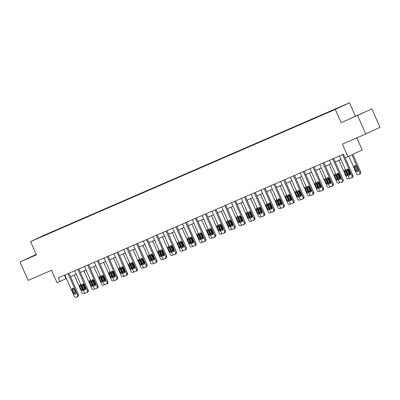 <?xml version="1.0" encoding="UTF-8"?>
<svg xmlns="http://www.w3.org/2000/svg" width="400" height="400" viewBox="0 0 400 400"><rect width="100%" height="100%" fill="white"/><g stroke="black" fill="none" stroke-linecap="round" stroke-linejoin="round"><path stroke-width="0.6" d="M371.84 108.905L341.175 122.695L371.84 108.905L380 127.325L365.77 133.99L342.39 144.125L347.94 156.65L362.17 149.985L356.805 137.875M357.61 115.57L365.77 133.99M36.25 254.425L20 261.965L28.16 280.385L51.54 270.245L57.09 282.77L66.435 278.505M349.525 102.77L44.79 234.915L30.56 241.58L335.295 109.435L349.525 102.77L355.405 116.035M54.24 231.165L55.635 230.56M43.265 235.925L54.255 230.95M57.385 229.805L58.685 228.985L55.545 230.35M57.395 229.59L65.44 226.31M67.185 225.555L68.49 224.735L65.345 226.095M67.2 225.335L75.245 222.06M76.99 221.3L78.295 220.485L75.15 221.845M77.005 221.085L85.05 217.81M86.795 217.05L88.095 216.23L84.955 217.595M86.81 216.835L94.855 213.555M96.6 212.8L97.9 211.98L94.76 213.345M96.61 212.585L104.655 209.305M106.405 208.55L107.705 207.73L104.565 209.09M106.415 208.33L114.46 205.055M116.205 204.295L117.51 203.48L114.365 204.84M116.22 204.08L124.265 200.805M126.01 200.045L127.315 199.225L124.17 200.59M126.025 199.83L134.07 196.55M135.815 195.795L137.115 194.975L133.975 196.34M135.83 195.58L143.875 192.3M145.62 191.545L146.92 190.725L143.78 192.085M145.63 191.325L153.675 188.05M155.425 187.29L156.725 186.475L153.58 187.835M155.435 187.075L163.48 183.8M165.225 183.04L166.53 182.22L163.385 183.585M165.24 182.825L173.285 179.545M175.03 178.79L176.335 177.97L173.19 179.335M175.045 178.575L183.09 175.295M184.835 174.54L186.135 173.72L182.995 175.08M184.85 174.32L192.895 171.045M194.64 170.285L195.94 169.47L192.8 170.83M194.65 170.07L202.695 166.795M204.44 166.035L205.745 165.215L202.6 166.58M204.455 165.82L212.5 162.54M214.245 161.785L215.55 160.965L212.405 162.33M214.26 161.57L222.305 158.29M224.05 157.535L225.35 156.715L222.21 158.075M224.065 157.315L232.11 154.04M233.855 153.28L235.155 152.465L232.015 153.825M233.87 153.065L241.915 149.79M243.66 149.03L244.96 148.21L241.82 149.575M243.67 148.815L251.715 145.535M253.46 144.78L254.765 143.96L251.62 145.325M253.475 144.565L261.52 141.285M263.265 140.53L264.57 139.71L261.425 141.07M263.28 140.31L271.325 137.035M273.07 136.275L274.37 135.46L271.23 136.82M273.085 136.06L281.13 132.785M282.875 132.025L284.175 131.205L281.035 132.57M282.89 131.81L290.93 128.53M292.68 127.775L293.98 126.955L290.84 128.32M292.69 127.56L300.735 124.28M302.48 123.525L303.785 122.705L300.64 124.065M302.495 123.305L310.54 120.03M312.285 119.27L313.59 118.455L310.445 119.815M312.3 119.055L320.345 115.78M322.09 115.02L323.39 114.2L320.25 115.565M322.105 114.805L330.15 111.525M331.895 110.77L333.195 109.95L330.055 111.315M331.905 110.555L43.13 235.775M347.94 156.65L345.08 157.89L343.45 154.205L58.32 277.845L59.95 281.53M341.175 122.695L335.295 109.435M20 261.965L36.435 254.84L30.56 241.58M70.55 276.72L76.24 274.255M80.355 272.47L86.045 270.005M90.16 268.22L95.845 265.755M99.965 263.97L105.65 261.5M109.765 259.715L115.455 257.25M119.57 255.465L125.26 253M129.375 251.215L135.065 248.75M139.18 246.965L144.865 244.495M148.985 242.71L154.67 240.245M158.785 238.46L164.475 235.995M168.59 234.21L174.28 231.745M178.395 229.96L184.085 227.49M188.2 225.705L193.885 223.24M198.005 221.455L203.69 218.99M207.805 217.205L213.495 214.74M217.61 212.955L223.3 210.485M227.415 208.7L233.1 206.235M237.22 204.45L242.905 201.985M247.025 200.2L252.71 197.735M256.825 195.95L262.515 193.48M266.63 191.7L272.32 189.23M276.435 187.445L282.12 184.98M286.24 183.195L291.925 180.73M296.04 178.945L301.73 176.475M305.845 174.695L311.535 172.225M315.65 170.44L321.34 167.975M325.455 166.19L331.14 163.725M335.26 161.94L340.945 159.47M64.49 275.17L66.045 278.675M348.66 119.28L365.075 112.01L348.66 119.28M36.3 254.53L26.765 258.86L36.38 254.715M342.535 154.605L351.975 175.9A1.61 1.37 -115.1 0 1 351.37 177.92L350.74 178.195A1.61 1.37 -115.1 0 1 348.83 177.265L339.39 155.965M351.43 177.89L352.33 177.47A1.61 1.37 64.9 0 0 352.935 175.45L345.14 157.865M350.23 173.495A1.29 1.095 64.9 0 1 348.22 174.365L346.655 170.83A1.29 1.095 64.9 0 1 348.665 169.96L350.23 173.495M350.185 174.73A1.29 1.095 64.9 0 1 349.18 173.915L347.615 170.38A1.29 1.095 64.9 0 1 347.66 169.15M351.905 154.795L359.665 172.3A1.61 1.37 -115.1 0 1 359.06 174.32L358.43 174.59A1.61 1.37 -115.1 0 1 356.52 173.665L348.805 156.245M352.87 154.345L360.625 171.85A1.61 1.37 64.9 0 1 360.02 173.87L359.12 174.29M355.355 165.545A1.29 1.095 -115.1 0 0 355.305 166.78L356.875 170.315A1.29 1.095 -115.1 0 0 357.875 171.125M357.925 169.895L356.355 166.355A1.29 1.095 -115.1 0 0 354.345 167.23L355.915 170.765A1.29 1.095 -115.1 0 0 357.925 169.895M332.73 158.855L342.17 180.155A1.61 1.37 -115.1 0 1 341.565 182.17L340.935 182.445A1.61 1.37 -115.1 0 1 339.025 181.515L329.59 160.215M341.625 182.145L342.525 181.72A1.61 1.37 64.9 0 0 343.13 179.705L333.705 158.43M340.43 177.745A1.29 1.095 64.9 0 1 338.415 178.62L336.85 175.08A1.29 1.095 64.9 0 1 338.86 174.21L340.43 177.745M340.38 178.98A1.29 1.095 64.9 0 1 339.38 178.17L337.81 174.63A1.29 1.095 64.9 0 1 337.86 173.4M322.925 163.105L332.365 184.405A1.61 1.37 -115.1 0 1 331.76 186.425L331.13 186.695A1.61 1.37 -115.1 0 1 329.22 185.765L319.785 164.47M331.82 186.395L332.72 185.975A1.61 1.37 64.9 0 0 333.325 183.955L323.9 162.685M330.625 182A1.29 1.095 64.9 0 1 328.615 182.87L327.045 179.335A1.29 1.095 64.9 0 1 329.055 178.46L330.625 182M330.575 183.23A1.29 1.095 64.9 0 1 329.575 182.42L328.005 178.885A1.29 1.095 64.9 0 1 328.055 177.65M349.74 178.185A1.61 1.37 -115.1 0 1 349.255 178.57L348.63 178.845A1.61 1.37 -115.1 0 1 346.72 177.915L338.935 160.345M347.75 169.165L350.2 174.7M345.535 169.825A1.29 1.095 -115.1 0 0 345.505 171.03L347.07 174.565A1.29 1.095 -115.1 0 0 347.985 175.36M345.52 169.795A1.29 1.095 -115.1 0 0 344.54 171.48L346.11 175.015A1.29 1.095 -115.1 0 0 348.025 175.45M339.935 182.435A1.61 1.37 -115.1 0 1 339.455 182.82L338.825 183.095A1.61 1.37 -115.1 0 1 336.915 182.165L329.13 164.595M337.945 173.415L340.395 178.95M335.73 174.075A1.29 1.095 -115.1 0 0 335.7 175.28L337.265 178.82A1.29 1.095 -115.1 0 0 338.185 179.615M335.715 174.045A1.29 1.095 -115.1 0 0 334.74 175.73L336.305 179.27A1.29 1.095 -115.1 0 0 338.22 179.7M359.09 114.77L354.995 116.585M352.11 117.85L361.68 113.6M36.375 254.71L33.1 256.165M30.21 257.43L36.365 254.68M313.12 167.355L322.56 188.655A1.61 1.37 -115.1 0 1 321.955 190.675L321.33 190.945A1.61 1.37 -115.1 0 1 319.42 190.02L309.98 168.72M322.015 190.645L322.92 190.225A1.61 1.37 64.9 0 0 323.52 188.205L314.095 166.935M320.82 186.25A1.29 1.095 64.9 0 1 318.81 187.12L317.24 183.585A1.29 1.095 64.9 0 1 319.255 182.715L320.82 186.25M320.775 187.48A1.29 1.095 64.9 0 1 319.77 186.67L318.205 183.135A1.29 1.095 64.9 0 1 318.25 181.9M330.135 186.685A1.61 1.37 -115.1 0 1 329.65 187.075L329.02 187.345A1.61 1.37 -115.1 0 1 327.11 186.415L319.325 168.85M328.14 177.665L330.595 183.205M325.925 178.325A1.29 1.095 -115.1 0 0 325.895 179.535L327.46 183.07A1.29 1.095 -115.1 0 0 328.38 183.865M325.91 178.295A1.29 1.095 -115.1 0 0 324.935 179.985L326.5 183.52A1.29 1.095 -115.1 0 0 328.415 183.95M303.32 171.61L312.755 192.905A1.61 1.37 -115.1 0 1 312.155 194.925L311.525 195.2A1.61 1.37 -115.1 0 1 309.615 194.27L300.175 172.97M312.215 194.895L313.115 194.475A1.61 1.37 64.9 0 0 313.72 192.455L304.29 171.185M311.015 190.5A1.29 1.095 64.9 0 1 309.005 191.37L307.44 187.835A1.29 1.095 64.9 0 1 309.45 186.965L311.015 190.5M310.97 191.735A1.29 1.095 64.9 0 1 309.965 190.92L308.4 187.385A1.29 1.095 64.9 0 1 308.445 186.155M320.33 190.935A1.61 1.37 -115.1 0 1 319.845 191.325L319.215 191.595A1.61 1.37 -115.1 0 1 317.305 190.67L309.52 173.1M318.335 181.92L320.79 187.455M316.12 182.58A1.29 1.095 -115.1 0 0 316.09 183.785L317.66 187.32A1.29 1.095 -115.1 0 0 318.575 188.115M316.11 182.55A1.29 1.095 -115.1 0 0 315.13 184.235L316.695 187.77A1.29 1.095 -115.1 0 0 318.615 188.2M293.515 175.86L302.955 197.16A1.61 1.37 -115.1 0 1 302.35 199.175L301.72 199.45A1.61 1.37 -115.1 0 1 299.81 198.52L290.37 177.22M302.41 199.15L303.31 198.725A1.61 1.37 64.9 0 0 303.915 196.71L294.49 175.435M301.21 194.75A1.29 1.095 64.9 0 1 299.2 195.625L297.635 192.085A1.29 1.095 64.9 0 1 299.645 191.215L301.21 194.75M301.165 195.985A1.29 1.095 64.9 0 1 300.16 195.175L298.595 191.635A1.29 1.095 64.9 0 1 298.64 190.405M310.525 195.19A1.61 1.37 -115.1 0 1 310.04 195.575L309.41 195.85A1.61 1.37 -115.1 0 1 307.505 194.92L299.715 177.35M308.53 186.17L310.985 191.705M306.32 186.83A1.29 1.095 -115.1 0 0 306.285 188.035L307.855 191.57A1.29 1.095 -115.1 0 0 308.77 192.365M306.305 186.8A1.29 1.095 -115.1 0 0 305.325 188.485L306.895 192.02A1.29 1.095 -115.1 0 0 308.81 192.455M283.71 180.11L293.15 201.41A1.61 1.37 -115.1 0 1 292.545 203.43L291.915 203.7A1.61 1.37 -115.1 0 1 290.005 202.77L280.57 181.475M292.605 203.4L293.505 202.98A1.61 1.37 64.9 0 0 294.11 200.96L284.685 179.69M291.41 199.005A1.29 1.095 64.9 0 1 289.395 199.875L287.83 196.34A1.29 1.095 64.9 0 1 289.84 195.465L291.41 199.005M291.36 200.235A1.29 1.095 64.9 0 1 290.36 199.425L288.79 195.89A1.29 1.095 64.9 0 1 288.84 194.655M300.72 199.44A1.61 1.37 -115.1 0 1 300.235 199.825L299.61 200.1A1.61 1.37 -115.1 0 1 297.7 199.17L289.915 181.6M298.73 190.42L301.18 195.955M296.515 191.08A1.29 1.095 -115.1 0 0 296.485 192.285L298.05 195.825A1.29 1.095 -115.1 0 0 298.965 196.62M296.5 191.05A1.29 1.095 -115.1 0 0 295.52 192.735L297.09 196.275A1.29 1.095 -115.1 0 0 299.005 196.705M273.905 184.36L283.345 205.66A1.61 1.37 -115.1 0 1 282.74 207.68L282.115 207.95A1.61 1.37 -115.1 0 1 280.205 207.025L270.765 185.725M282.8 207.65L283.7 207.23A1.61 1.37 64.9 0 0 284.305 205.21L274.88 183.94M281.605 203.255A1.29 1.095 64.9 0 1 279.595 204.125L278.025 200.59A1.29 1.095 64.9 0 1 280.035 199.72L281.605 203.255M281.56 204.485A1.29 1.095 64.9 0 1 280.555 203.675L278.985 200.14A1.29 1.095 64.9 0 1 279.035 198.905M290.915 203.69A1.61 1.37 -115.1 0 1 290.435 204.08L289.805 204.35A1.61 1.37 -115.1 0 1 287.895 203.42L280.11 185.855M288.925 194.67L291.38 200.21M286.71 195.33A1.29 1.095 -115.1 0 0 286.68 196.54L288.245 200.075A1.29 1.095 -115.1 0 0 289.165 200.87M286.695 195.3A1.29 1.095 -115.1 0 0 285.72 196.99L287.285 200.525A1.29 1.095 -115.1 0 0 289.2 200.955M264.105 188.615L273.54 209.91A1.61 1.37 -115.1 0 1 272.935 211.93L272.31 212.205A1.61 1.37 -115.1 0 1 270.4 211.275L260.96 189.975M273 211.9L273.9 211.48A1.61 1.37 64.9 0 0 274.5 209.46L265.075 188.19M271.8 207.505A1.29 1.095 64.9 0 1 269.79 208.375L268.22 204.84A1.29 1.095 64.9 0 1 270.235 203.97L271.8 207.505M271.755 208.74A1.29 1.095 64.9 0 1 270.75 207.925L269.185 204.39A1.29 1.095 64.9 0 1 269.23 203.16M281.115 207.94A1.61 1.37 -115.1 0 1 280.63 208.33L280 208.6A1.61 1.37 -115.1 0 1 278.09 207.675L270.305 190.105M279.12 198.925L281.575 204.46M276.905 199.585A1.29 1.095 -115.1 0 0 276.875 200.79L278.44 204.325A1.29 1.095 -115.1 0 0 279.36 205.12M276.89 199.555A1.29 1.095 -115.1 0 0 275.915 201.24L277.48 204.775A1.29 1.095 -115.1 0 0 279.4 205.205M254.3 192.865L263.735 214.165A1.61 1.37 -115.1 0 1 263.135 216.18L262.505 216.455A1.61 1.37 -115.1 0 1 260.595 215.525L251.155 194.225M263.195 216.155L264.095 215.73A1.61 1.37 64.9 0 0 264.7 213.715L255.27 192.44M261.995 211.755A1.29 1.095 64.9 0 1 259.985 212.63L258.42 209.09A1.29 1.095 64.9 0 1 260.43 208.22L261.995 211.755M261.95 212.99A1.29 1.095 64.9 0 1 260.945 212.18L259.38 208.64A1.29 1.095 64.9 0 1 259.425 207.41M244.495 197.115L253.935 218.415A1.61 1.37 -115.1 0 1 253.33 220.435L252.7 220.705A1.61 1.37 -115.1 0 1 250.79 219.775L241.35 198.48M253.39 220.405L254.29 219.985A1.61 1.37 64.9 0 0 254.895 217.965L245.47 196.695M252.19 216.01A1.29 1.095 64.9 0 1 250.18 216.88L248.615 213.345A1.29 1.095 64.9 0 1 250.625 212.47L252.19 216.01M252.145 217.24A1.29 1.095 64.9 0 1 251.145 216.43L249.575 212.895A1.29 1.095 64.9 0 1 249.62 211.66M234.69 201.365L244.13 222.665A1.61 1.37 -115.1 0 1 243.525 224.685L242.895 224.955A1.61 1.37 -115.1 0 1 240.985 224.03L231.55 202.73M243.585 224.655L244.485 224.235A1.61 1.37 64.9 0 0 245.09 222.215L235.665 200.945M242.39 220.26A1.29 1.095 64.9 0 1 240.375 221.13L238.81 217.595A1.29 1.095 64.9 0 1 240.82 216.72L242.39 220.26M242.34 221.49A1.29 1.095 64.9 0 1 241.34 220.68L239.77 217.145A1.29 1.095 64.9 0 1 239.82 215.91M224.885 205.62L234.325 226.915A1.61 1.37 -115.1 0 1 233.72 228.935L233.095 229.21A1.61 1.37 -115.1 0 1 231.185 228.28L221.745 206.98M233.78 228.905L234.685 228.485A1.61 1.37 64.9 0 0 235.285 226.465L225.86 205.195M232.585 224.51A1.29 1.095 64.9 0 1 230.575 225.38L229.005 221.845A1.29 1.095 64.9 0 1 231.015 220.975L232.585 224.51M232.54 225.745A1.29 1.095 64.9 0 1 231.535 224.93L229.97 221.395A1.29 1.095 64.9 0 1 230.015 220.165M215.085 209.87L224.52 231.17A1.61 1.37 -115.1 0 1 223.915 233.185L223.29 233.46A1.61 1.37 -115.1 0 1 221.38 232.53L211.94 211.23M223.98 233.16L224.88 232.735A1.61 1.37 64.9 0 0 225.485 230.72L216.055 209.445M222.78 228.76A1.29 1.095 64.9 0 1 220.77 229.635L219.2 226.095A1.29 1.095 64.9 0 1 221.215 225.225L222.78 228.76M222.735 229.995A1.29 1.095 64.9 0 1 221.73 229.185L220.165 225.645A1.29 1.095 64.9 0 1 220.21 224.415M205.28 214.12L214.715 235.42A1.61 1.37 -115.1 0 1 214.115 237.44L213.485 237.71A1.61 1.37 -115.1 0 1 211.575 236.78L202.135 215.485M214.175 237.41L215.075 236.99A1.61 1.37 64.9 0 0 215.68 234.97L206.255 213.7M212.975 233.015A1.29 1.095 64.9 0 1 210.965 233.885L209.4 230.35A1.29 1.095 64.9 0 1 211.41 229.475L212.975 233.015M212.93 234.245A1.29 1.095 64.9 0 1 211.925 233.435L210.36 229.9A1.29 1.095 64.9 0 1 210.405 228.665M195.475 218.37L204.915 239.67A1.61 1.37 -115.1 0 1 204.31 241.69L203.68 241.96A1.61 1.37 -115.1 0 1 201.77 241.035L192.335 219.735M204.37 241.66L205.27 241.24A1.61 1.37 64.9 0 0 205.875 239.22L196.45 217.95M203.17 237.265A1.29 1.095 64.9 0 1 201.16 238.135L199.595 234.6A1.29 1.095 64.9 0 1 201.605 233.725L203.17 237.265M203.125 238.495A1.29 1.095 64.9 0 1 202.125 237.685L200.555 234.15A1.29 1.095 64.9 0 1 200.6 232.915M185.67 222.625L195.11 243.92A1.61 1.37 -115.1 0 1 194.505 245.94L193.875 246.215A1.61 1.37 -115.1 0 1 191.965 245.285L182.53 223.985M194.565 245.91L195.465 245.49A1.61 1.37 64.9 0 0 196.07 243.47L186.645 222.2M193.37 241.515A1.29 1.095 64.9 0 1 191.355 242.385L189.79 238.85A1.29 1.095 64.9 0 1 191.8 237.98L193.37 241.515M193.32 242.75A1.29 1.095 64.9 0 1 192.32 241.935L190.75 238.4A1.29 1.095 64.9 0 1 190.8 237.17M175.865 226.875L185.305 248.175A1.61 1.37 -115.1 0 1 184.7 250.19L184.075 250.465A1.61 1.37 -115.1 0 1 182.165 249.535L172.725 228.235M184.76 250.165L185.665 249.74A1.61 1.37 64.9 0 0 186.265 247.725L176.84 226.45M183.565 245.765A1.29 1.095 64.9 0 1 181.555 246.64L179.985 243.1A1.29 1.095 64.9 0 1 181.995 242.23L183.565 245.765M183.52 247A1.29 1.095 64.9 0 1 182.515 246.19L180.95 242.65A1.29 1.095 64.9 0 1 180.995 241.42M166.065 231.125L175.5 252.425A1.61 1.37 -115.1 0 1 174.895 254.445L174.27 254.715A1.61 1.37 -115.1 0 1 172.36 253.785L162.92 232.49M174.96 254.415L175.86 253.995A1.61 1.37 64.9 0 0 176.465 251.975L167.035 230.705M173.76 250.015A1.29 1.095 64.9 0 1 171.75 250.89L170.18 247.355A1.29 1.095 64.9 0 1 172.195 246.48L173.76 250.015M173.715 251.25A1.29 1.095 64.9 0 1 172.71 250.44L171.145 246.905A1.29 1.095 64.9 0 1 171.19 245.67M271.31 212.195A1.61 1.37 -115.1 0 1 270.825 212.58L270.195 212.855A1.61 1.37 -115.1 0 1 268.285 211.925L260.5 194.355M269.315 203.175L271.77 208.71M267.1 203.835A1.29 1.095 -115.1 0 0 267.07 205.04L268.64 208.575A1.29 1.095 -115.1 0 0 269.555 209.37M267.09 203.805A1.29 1.095 -115.1 0 0 266.11 205.49L267.675 209.025A1.29 1.095 -115.1 0 0 269.595 209.46M261.505 216.445A1.61 1.37 -115.1 0 1 261.02 216.83L260.395 217.105A1.61 1.37 -115.1 0 1 258.485 216.175L250.695 198.605M259.51 207.425L261.965 212.96M257.3 208.085A1.29 1.095 -115.1 0 0 257.265 209.29L258.835 212.83A1.29 1.095 -115.1 0 0 259.75 213.625M257.285 208.055A1.29 1.095 -115.1 0 0 256.305 209.74L257.875 213.28A1.29 1.095 -115.1 0 0 259.79 213.71M251.7 220.695A1.61 1.37 -115.1 0 1 251.215 221.085L250.59 221.355A1.61 1.37 -115.1 0 1 248.68 220.425L240.895 202.86M249.71 211.675L252.16 217.215M247.495 212.335A1.29 1.095 -115.1 0 0 247.465 213.545L249.03 217.08A1.29 1.095 -115.1 0 0 249.945 217.875M247.48 212.305A1.29 1.095 -115.1 0 0 246.5 213.995L248.07 217.53A1.29 1.095 -115.1 0 0 249.985 217.96M241.895 224.945A1.61 1.37 -115.1 0 1 241.415 225.335L240.785 225.605A1.61 1.37 -115.1 0 1 238.875 224.68L231.09 207.11M239.905 215.93L242.36 221.465M237.69 216.59A1.29 1.095 -115.1 0 0 237.66 217.795L239.225 221.33A1.29 1.095 -115.1 0 0 240.145 222.125M237.675 216.56A1.29 1.095 -115.1 0 0 236.7 218.245L238.265 221.78A1.29 1.095 -115.1 0 0 240.18 222.21M232.095 229.2A1.61 1.37 -115.1 0 1 231.61 229.585L230.98 229.86A1.61 1.37 -115.1 0 1 229.07 228.93L221.285 211.36M230.1 220.18L232.555 225.715M227.885 220.84A1.29 1.095 -115.1 0 0 227.855 222.045L229.425 225.58A1.29 1.095 -115.1 0 0 230.34 226.375M227.87 220.81A1.29 1.095 -115.1 0 0 226.895 222.495L228.46 226.03A1.29 1.095 -115.1 0 0 230.38 226.465M222.29 233.45A1.61 1.37 -115.1 0 1 221.805 233.835L221.175 234.11A1.61 1.37 -115.1 0 1 219.265 233.18L211.48 215.61M220.295 224.43L222.75 229.965M218.08 225.09A1.29 1.095 -115.1 0 0 218.05 226.295L219.62 229.835A1.29 1.095 -115.1 0 0 220.535 230.63M218.07 225.06A1.29 1.095 -115.1 0 0 217.09 226.745L218.655 230.285A1.29 1.095 -115.1 0 0 220.575 230.715M212.485 237.7A1.61 1.37 -115.1 0 1 212 238.09L211.375 238.36A1.61 1.37 -115.1 0 1 209.465 237.43L201.675 219.865M210.49 228.68L212.945 234.22M208.28 229.34A1.29 1.095 -115.1 0 0 208.25 230.55L209.815 234.085A1.29 1.095 -115.1 0 0 210.73 234.88M208.265 229.31A1.29 1.095 -115.1 0 0 207.285 231L208.855 234.535A1.29 1.095 -115.1 0 0 210.77 234.965M202.68 241.95A1.61 1.37 -115.1 0 1 202.195 242.34L201.57 242.61A1.61 1.37 -115.1 0 1 199.66 241.685L191.875 224.115M200.69 232.93L203.14 238.47M198.475 233.595A1.29 1.095 -115.1 0 0 198.445 234.8L200.01 238.335A1.29 1.095 -115.1 0 0 200.93 239.13M198.46 233.565A1.29 1.095 -115.1 0 0 197.48 235.25L199.05 238.785A1.29 1.095 -115.1 0 0 200.965 239.215M192.88 246.205A1.61 1.37 -115.1 0 1 192.395 246.59L191.765 246.865A1.61 1.37 -115.1 0 1 189.855 245.935L182.07 228.365M190.885 237.185L193.34 242.72M188.67 237.845A1.29 1.095 -115.1 0 0 188.64 239.05L190.205 242.585A1.29 1.095 -115.1 0 0 191.125 243.38M188.655 237.815A1.29 1.095 -115.1 0 0 187.68 239.5L189.245 243.035A1.29 1.095 -115.1 0 0 191.16 243.47M183.075 250.455A1.61 1.37 -115.1 0 1 182.59 250.84L181.96 251.115A1.61 1.37 -115.1 0 1 180.05 250.185L172.265 232.615M181.08 241.435L183.535 246.97M178.865 242.095A1.29 1.095 -115.1 0 0 178.835 243.3L180.405 246.84A1.29 1.095 -115.1 0 0 181.32 247.635M178.855 242.065A1.29 1.095 -115.1 0 0 177.875 243.75L179.44 247.29A1.29 1.095 -115.1 0 0 181.36 247.72M156.26 235.375L165.695 256.675A1.61 1.37 -115.1 0 1 165.095 258.695L164.465 258.965A1.61 1.37 -115.1 0 1 162.555 258.04L153.115 236.74M165.155 258.665L166.055 258.245A1.61 1.37 64.9 0 0 166.66 256.225L157.235 234.955M163.955 254.27A1.29 1.095 64.9 0 1 161.945 255.14L160.38 251.605A1.29 1.095 64.9 0 1 162.39 250.73L163.955 254.27M163.91 255.5A1.29 1.095 64.9 0 1 162.905 254.69L161.34 251.155A1.29 1.095 64.9 0 1 161.385 249.92M173.27 254.705A1.61 1.37 -115.1 0 1 172.785 255.095L172.155 255.365A1.61 1.37 -115.1 0 1 170.245 254.435L162.46 236.87M171.275 245.685L173.73 251.225M169.06 246.345A1.29 1.095 -115.1 0 0 169.03 247.555L170.6 251.09A1.29 1.095 -115.1 0 0 171.515 251.885M169.05 246.315A1.29 1.095 -115.1 0 0 168.07 248.005L169.635 251.54A1.29 1.095 -115.1 0 0 171.555 251.97M146.455 239.63L155.895 260.925A1.61 1.37 -115.1 0 1 155.29 262.945L154.66 263.22A1.61 1.37 -115.1 0 1 152.75 262.29L143.315 240.99M155.35 262.915L156.25 262.495A1.61 1.37 64.9 0 0 156.855 260.475L147.43 239.205M154.155 258.52A1.29 1.095 64.9 0 1 152.14 259.39L150.575 255.855A1.29 1.095 64.9 0 1 152.585 254.985L154.155 258.52M154.105 259.755A1.29 1.095 64.9 0 1 153.105 258.94L151.535 255.405A1.29 1.095 64.9 0 1 151.58 254.175M163.465 258.955A1.61 1.37 -115.1 0 1 162.98 259.345L162.355 259.615A1.61 1.37 -115.1 0 1 160.445 258.69L152.66 241.12M161.475 249.935L163.925 255.475M159.26 250.6A1.29 1.095 -115.1 0 0 159.23 251.805L160.795 255.34A1.29 1.095 -115.1 0 0 161.71 256.135M159.245 250.57A1.29 1.095 -115.1 0 0 158.265 252.255L159.835 255.79A1.29 1.095 -115.1 0 0 161.75 256.22M136.65 243.88L146.09 265.18A1.61 1.37 -115.1 0 1 145.485 267.195L144.855 267.47A1.61 1.37 -115.1 0 1 142.945 266.54L133.51 245.24M145.545 267.17L146.445 266.745A1.61 1.37 64.9 0 0 147.05 264.73L137.625 243.455M144.35 262.77A1.29 1.095 64.9 0 1 142.34 263.645L140.77 260.105A1.29 1.095 64.9 0 1 142.78 259.235L144.35 262.77M144.3 264.005A1.29 1.095 64.9 0 1 143.3 263.195L141.73 259.655A1.29 1.095 64.9 0 1 141.78 258.425M153.66 263.21A1.61 1.37 -115.1 0 1 153.18 263.595L152.55 263.87A1.61 1.37 -115.1 0 1 150.64 262.94L142.855 245.37M151.67 254.19L154.12 259.725M149.455 254.85A1.29 1.095 -115.1 0 0 149.425 256.055L150.99 259.59A1.29 1.095 -115.1 0 0 151.91 260.385M149.44 254.82A1.29 1.095 -115.1 0 0 148.46 256.505L150.03 260.04A1.29 1.095 -115.1 0 0 151.945 260.475M126.845 248.13L136.285 269.43A1.61 1.37 -115.1 0 1 135.68 271.45L135.055 271.72A1.61 1.37 -115.1 0 1 133.145 270.79L123.705 249.495M135.74 271.42L136.645 271A1.61 1.37 64.9 0 0 137.245 268.98L127.82 247.71M134.545 267.02A1.29 1.095 64.9 0 1 132.535 267.895L130.965 264.36A1.29 1.095 64.9 0 1 132.98 263.485L134.545 267.02M134.5 268.255A1.29 1.095 64.9 0 1 133.495 267.445L131.93 263.91A1.29 1.095 64.9 0 1 131.975 262.675M143.86 267.46A1.61 1.37 -115.1 0 1 143.375 267.845L142.745 268.12A1.61 1.37 -115.1 0 1 140.835 267.19L133.05 249.62M141.865 258.44L144.32 263.975M139.65 259.1A1.29 1.095 -115.1 0 0 139.62 260.305L141.185 263.845A1.29 1.095 -115.1 0 0 142.105 264.64M139.635 259.07A1.29 1.095 -115.1 0 0 138.66 260.755L140.225 264.295A1.29 1.095 -115.1 0 0 142.14 264.725M117.045 252.38L126.48 273.68A1.61 1.37 -115.1 0 1 125.88 275.7L125.25 275.97A1.61 1.37 -115.1 0 1 123.34 275.045L113.9 253.745M125.94 275.67L126.84 275.25A1.61 1.37 64.9 0 0 127.445 273.23L118.015 251.96M124.74 271.275A1.29 1.095 64.9 0 1 122.73 272.145L121.165 268.61A1.29 1.095 64.9 0 1 123.175 267.735L124.74 271.275M124.695 272.505A1.29 1.095 64.9 0 1 123.69 271.695L122.125 268.16A1.29 1.095 64.9 0 1 122.17 266.925M134.055 271.71A1.61 1.37 -115.1 0 1 133.57 272.1L132.94 272.37A1.61 1.37 -115.1 0 1 131.03 271.44L123.245 253.875M132.06 262.69L134.515 268.23M129.845 263.35A1.29 1.095 -115.1 0 0 129.815 264.56L131.385 268.095A1.29 1.095 -115.1 0 0 132.3 268.89M129.835 263.32A1.29 1.095 -115.1 0 0 128.855 265.01L130.42 268.545A1.29 1.095 -115.1 0 0 132.34 268.975M107.24 256.635L116.68 277.93A1.61 1.37 -115.1 0 1 116.075 279.95L115.445 280.225A1.61 1.37 -115.1 0 1 113.535 279.295L104.095 257.995M116.135 279.92L117.035 279.5A1.61 1.37 64.9 0 0 117.64 277.48L108.215 256.21M114.935 275.525A1.29 1.095 64.9 0 1 112.925 276.395L111.36 272.86A1.29 1.095 64.9 0 1 113.37 271.99L114.935 275.525M114.89 276.755A1.29 1.095 64.9 0 1 113.885 275.945L112.32 272.41A1.29 1.095 64.9 0 1 112.365 271.18M124.25 275.96A1.61 1.37 -115.1 0 1 123.765 276.35L123.135 276.62A1.61 1.37 -115.1 0 1 121.225 275.695L113.44 258.125M122.255 266.94L124.71 272.48M120.04 267.605A1.29 1.095 -115.1 0 0 120.01 268.81L121.58 272.345A1.29 1.095 -115.1 0 0 122.495 273.14M120.03 267.575A1.29 1.095 -115.1 0 0 119.05 269.26L120.62 272.795A1.29 1.095 -115.1 0 0 122.535 273.225M97.435 260.885L106.875 282.185A1.61 1.37 -115.1 0 1 106.27 284.2L105.64 284.475A1.61 1.37 -115.1 0 1 103.73 283.545L94.295 262.245M106.33 284.175L107.23 283.75A1.61 1.37 64.9 0 0 107.835 281.735L98.41 260.46M105.135 279.775A1.29 1.095 64.9 0 1 103.12 280.65L101.555 277.11A1.29 1.095 64.9 0 1 103.565 276.24L105.135 279.775M105.085 281.01A1.29 1.095 64.9 0 1 104.085 280.2L102.515 276.66A1.29 1.095 64.9 0 1 102.565 275.43M114.445 280.215A1.61 1.37 -115.1 0 1 113.96 280.6L113.335 280.875A1.61 1.37 -115.1 0 1 111.425 279.945L103.64 262.375M112.455 271.195L114.905 276.73M110.24 271.855A1.29 1.095 -115.1 0 0 110.21 273.06L111.775 276.595A1.29 1.095 -115.1 0 0 112.69 277.39M110.225 271.825A1.29 1.095 -115.1 0 0 109.245 273.51L110.815 277.045A1.29 1.095 -115.1 0 0 112.73 277.48M87.63 265.135L97.07 286.435A1.61 1.37 -115.1 0 1 96.465 288.455L95.835 288.725A1.61 1.37 -115.1 0 1 93.925 287.795L84.49 266.5M96.525 288.425L97.425 288.005A1.61 1.37 64.9 0 0 98.03 285.985L88.605 264.715M95.33 284.025A1.29 1.095 64.9 0 1 93.32 284.9L91.75 281.365A1.29 1.095 64.9 0 1 93.76 280.49L95.33 284.025M95.28 285.26A1.29 1.095 64.9 0 1 94.28 284.45L92.71 280.915A1.29 1.095 64.9 0 1 92.76 279.68M104.64 284.465A1.61 1.37 -115.1 0 1 104.16 284.85L103.53 285.125A1.61 1.37 -115.1 0 1 101.62 284.195L93.835 266.625M102.65 275.445L105.105 280.98M100.435 276.105A1.29 1.095 -115.1 0 0 100.405 277.31L101.97 280.85A1.29 1.095 -115.1 0 0 102.89 281.645M100.42 276.075A1.29 1.095 -115.1 0 0 99.445 277.76L101.01 281.3A1.29 1.095 -115.1 0 0 102.925 281.73M77.825 269.385L87.265 290.685A1.61 1.37 -115.1 0 1 86.66 292.705L86.035 292.975A1.61 1.37 -115.1 0 1 84.125 292.05L74.685 270.75M86.72 292.675L87.625 292.255A1.61 1.37 64.9 0 0 88.225 290.235L78.8 268.965M85.525 288.28A1.29 1.095 64.9 0 1 83.515 289.15L81.945 285.615A1.29 1.095 64.9 0 1 83.96 284.74L85.525 288.28M85.48 289.51A1.29 1.095 64.9 0 1 84.475 288.7L82.91 285.165A1.29 1.095 64.9 0 1 82.955 283.93M94.84 288.715A1.61 1.37 -115.1 0 1 94.355 289.105L93.725 289.375A1.61 1.37 -115.1 0 1 91.815 288.445L84.03 270.88M92.845 279.695L95.3 285.235M90.63 280.355A1.29 1.095 -115.1 0 0 90.6 281.565L92.165 285.1A1.29 1.095 -115.1 0 0 93.085 285.895M90.615 280.325A1.29 1.095 -115.1 0 0 89.64 282.015L91.205 285.55A1.29 1.095 -115.1 0 0 93.12 285.98M68.025 273.64L77.46 294.935A1.61 1.37 -115.1 0 1 76.86 296.955L76.23 297.23A1.61 1.37 -115.1 0 1 74.32 296.3L64.88 275M76.92 296.925L77.82 296.505A1.61 1.37 64.9 0 0 78.425 294.485L68.995 273.215M75.72 292.53A1.29 1.095 64.9 0 1 73.71 293.4L72.145 289.865A1.29 1.095 64.9 0 1 74.155 288.995L75.72 292.53M75.675 293.76A1.29 1.095 64.9 0 1 74.67 292.95L73.105 289.415A1.29 1.095 64.9 0 1 73.15 288.185M85.035 292.965A1.61 1.37 -115.1 0 1 84.55 293.355L83.92 293.625A1.61 1.37 -115.1 0 1 82.01 292.7L74.225 275.13M83.04 283.945L85.495 289.485M80.825 284.61A1.29 1.095 -115.1 0 0 80.795 285.815L82.365 289.35A1.29 1.095 -115.1 0 0 83.28 290.145M80.815 284.58A1.29 1.095 -115.1 0 0 79.835 286.265L81.4 289.8A1.29 1.095 -115.1 0 0 83.32 290.23M352.935 175.45L351.975 175.9M348.22 174.365L349.18 173.915M346.655 170.83L347.615 170.38M359.665 172.3L360.625 171.85M356.875 170.315L355.915 170.765M355.305 166.78L354.345 167.23M343.13 179.705L342.17 180.155M338.415 178.62L339.38 178.17M336.85 175.08L337.81 174.63M333.325 183.955L332.365 184.405M328.615 182.87L329.575 182.42M327.045 179.335L328.005 178.885M347.07 174.565L346.11 175.015M345.505 171.03L344.54 171.48M339.515 182.795L340.135 182.5M337.265 178.82L336.305 179.27M335.7 175.28L334.74 175.73M323.52 188.205L322.56 188.655M318.81 187.12L319.77 186.67M317.24 183.585L318.205 183.135M327.46 183.07L326.5 183.52M325.895 179.535L324.935 179.985M313.72 192.455L312.755 192.905M309.005 191.37L309.965 190.92M307.44 187.835L308.4 187.385M317.66 187.32L316.695 187.77M316.09 183.785L315.13 184.235M303.915 196.71L302.955 197.16M299.2 195.625L300.16 195.175M297.635 192.085L298.595 191.635M307.855 191.57L306.895 192.02M306.285 188.035L305.325 188.485M294.11 200.96L293.15 201.41M289.395 199.875L290.36 199.425M287.83 196.34L288.79 195.89M298.05 195.825L297.09 196.275M296.485 192.285L295.52 192.735M284.305 205.21L283.345 205.66M279.595 204.125L280.555 203.675M278.025 200.59L278.985 200.14M288.245 200.075L287.285 200.525M286.68 196.54L285.72 196.99M274.5 209.46L273.54 209.91M269.79 208.375L270.75 207.925M268.22 204.84L269.185 204.39M278.44 204.325L277.48 204.775M276.875 200.79L275.915 201.24M264.7 213.715L263.735 214.165M259.985 212.63L260.945 212.18M258.42 209.09L259.38 208.64M254.895 217.965L253.935 218.415M250.18 216.88L251.145 216.43M248.615 213.345L249.575 212.895M245.09 222.215L244.13 222.665M240.375 221.13L241.34 220.68M238.81 217.595L239.77 217.145M235.285 226.465L234.325 226.915M230.575 225.38L231.535 224.93M229.005 221.845L229.97 221.395M225.485 230.72L224.52 231.17M220.77 229.635L221.73 229.185M219.2 226.095L220.165 225.645M215.68 234.97L214.715 235.42M210.965 233.885L211.925 233.435M209.4 230.35L210.36 229.9M205.875 239.22L204.915 239.67M201.16 238.135L202.125 237.685M199.595 234.6L200.555 234.15M196.07 243.47L195.11 243.92M191.355 242.385L192.32 241.935M189.79 238.85L190.75 238.4M186.265 247.725L185.305 248.175M181.555 246.64L182.515 246.19M179.985 243.1L180.95 242.65M176.465 251.975L175.5 252.425M171.75 250.89L172.71 250.44M170.18 247.355L171.145 246.905M268.64 208.575L267.675 209.025M267.07 205.04L266.11 205.49M258.835 212.83L257.875 213.28M257.265 209.29L256.305 209.74M249.03 217.08L248.07 217.53M247.465 213.545L246.5 213.995M239.225 221.33L238.265 221.78M237.66 217.795L236.7 218.245M229.425 225.58L228.46 226.03M227.855 222.045L226.895 222.495M219.62 229.835L218.655 230.285M218.05 226.295L217.09 226.745M209.815 234.085L208.855 234.535M208.25 230.55L207.285 231M200.01 238.335L199.05 238.785M198.445 234.8L197.48 235.25M190.205 242.585L189.245 243.035M188.64 239.05L187.68 239.5M180.405 246.84L179.44 247.29M178.835 243.3L177.875 243.75M166.66 256.225L165.695 256.675M161.945 255.14L162.905 254.69M160.38 251.605L161.34 251.155M170.6 251.09L169.635 251.54M169.03 247.555L168.07 248.005M156.855 260.475L155.895 260.925M152.14 259.39L153.105 258.94M150.575 255.855L151.535 255.405M160.795 255.34L159.835 255.79M159.23 251.805L158.265 252.255M147.05 264.73L146.09 265.18M142.34 263.645L143.3 263.195M140.77 260.105L141.73 259.655M153.24 263.565L153.86 263.275M150.99 259.59L150.03 260.04M149.425 256.055L148.46 256.505M137.245 268.98L136.285 269.43M132.535 267.895L133.495 267.445M130.965 264.36L131.93 263.91M141.185 263.845L140.225 264.295M139.62 260.305L138.66 260.755M127.445 273.23L126.48 273.68M122.73 272.145L123.69 271.695M121.165 268.61L122.125 268.16M131.385 268.095L130.42 268.545M129.815 264.56L128.855 265.01M117.64 277.48L116.68 277.93M112.925 276.395L113.885 275.945M111.36 272.86L112.32 272.41M121.58 272.345L120.62 272.795M120.01 268.81L119.05 269.26M107.835 281.735L106.875 282.185M103.12 280.65L104.085 280.2M101.555 277.11L102.515 276.66M111.775 276.595L110.815 277.045M110.21 273.06L109.245 273.51M98.03 285.985L97.07 286.435M93.32 284.9L94.28 284.45M91.75 281.365L92.71 280.915M101.97 280.85L101.01 281.3M100.405 277.31L99.445 277.76M88.225 290.235L87.265 290.685M83.515 289.15L84.475 288.7M81.945 285.615L82.91 285.165M92.165 285.1L91.205 285.55M90.6 281.565L89.64 282.015M78.425 294.485L77.46 294.935M73.71 293.4L74.67 292.95M72.145 289.865L73.105 289.415M82.365 289.35L81.4 289.8M80.795 285.815L79.835 286.265M352.36 177.455L351.4 177.905M359.09 174.305L360.055 173.855M342.555 181.71L341.595 182.16M332.755 185.96L331.79 186.41M339.485 182.81L340.14 182.5M322.95 190.21L321.985 190.66M313.145 194.46L312.185 194.91M303.34 198.715L302.38 199.165M293.535 202.965L292.575 203.415M283.735 207.215L282.77 207.665M273.93 211.465L272.97 211.915M264.125 215.72L263.165 216.17M254.32 219.97L253.36 220.42M244.515 224.22L243.555 224.67M234.715 228.47L233.75 228.92M224.91 232.725L223.95 233.175M215.105 236.975L214.145 237.425M205.3 241.225L204.34 241.675M195.495 245.475L194.535 245.925M185.695 249.73L184.73 250.18M175.89 253.98L174.93 254.43M166.085 258.23L165.125 258.68M156.28 262.48L155.32 262.93M146.48 266.735L145.515 267.185M153.21 263.58L153.865 263.275M136.675 270.985L135.71 271.435M126.87 275.235L125.91 275.685M117.065 279.485L116.105 279.935M107.26 283.74L106.3 284.19M97.46 287.99L96.495 288.44M87.655 292.24L86.69 292.69M77.85 296.49L76.89 296.94"/></g></svg>
